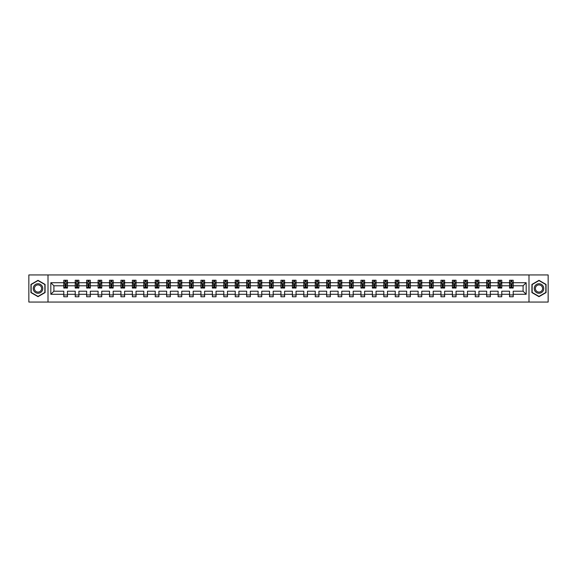 <?xml version="1.0" encoding="UTF-8"?>
<svg xmlns="http://www.w3.org/2000/svg" width="577" height="577" viewBox="0 0 577 577"><rect width="100%" height="100%" fill="white"/><g stroke="black" fill="none" stroke-linecap="round" stroke-linejoin="round"><path stroke-width="0.87" d="M528.994 274.948L28.85 274.948L28.85 302.052L548.15 302.052L548.15 274.948L528.994 274.948L528.994 302.052M513.205 294.284L513.205 291.212L523.094 291.212L526.174 294.284L513.205 294.284L513.205 296.744L509.541 296.744L509.541 294.284L501.774 294.284L501.774 296.744L498.11 296.744L498.11 294.284L490.342 294.284L490.342 296.744L486.678 296.744L486.678 294.284L478.917 294.284L478.917 296.744L475.253 296.744L475.253 294.284L467.485 294.284L467.485 296.744L463.821 296.744L463.821 294.284L456.054 294.284L456.054 296.744L452.39 296.744L452.39 294.284L444.629 294.284L444.629 296.744L440.965 296.744L440.965 294.284L433.197 294.284L433.197 296.744L429.533 296.744L429.533 294.284L421.765 294.284L421.765 296.744L418.109 296.744L418.109 294.284L410.341 294.284L410.341 296.744L406.677 296.744L406.677 294.284L398.909 294.284L398.909 296.744L395.245 296.744L395.245 294.284L387.477 294.284L387.477 296.744L383.82 296.744L383.82 294.284L376.053 294.284L376.053 296.744L372.389 296.744L372.389 294.284L364.621 294.284L364.621 296.744L360.957 296.744L360.957 294.284L353.196 294.284L353.196 296.744L349.532 296.744L349.532 294.284L341.764 294.284L341.764 296.744L338.1 296.744L338.1 294.284L330.332 294.284L330.332 296.744L326.669 296.744L326.669 294.284L318.908 294.284L318.908 296.744L315.244 296.744L315.244 294.284L307.476 294.284L307.476 296.744L303.812 296.744L303.812 294.284L296.044 294.284L296.044 296.744L292.38 296.744L292.38 294.284L284.62 294.284L284.62 296.744L280.956 296.744L280.956 294.284L273.188 294.284L273.188 296.744L269.524 296.744L269.524 294.284L261.756 294.284L261.756 296.744L258.092 296.744L258.092 294.284L250.331 294.284L250.331 296.744L246.667 296.744L246.667 294.284L238.9 294.284L238.9 296.744L235.236 296.744L235.236 294.284L227.468 294.284L227.468 296.744L223.804 296.744L223.804 294.284L216.043 294.284L216.043 296.744L212.379 296.744L212.379 294.284L204.611 294.284L204.611 296.744L200.947 296.744L200.947 294.284L193.18 294.284L193.18 296.744L189.523 296.744L189.523 294.284L181.755 294.284L181.755 296.744L178.091 296.744L178.091 294.284L170.323 294.284L170.323 296.744L166.659 296.744L166.659 294.284L158.891 294.284L158.891 296.744L155.235 296.744L155.235 294.284L147.467 294.284L147.467 296.744L143.803 296.744L143.803 294.284L136.035 294.284L136.035 296.744L132.371 296.744L132.371 294.284L124.61 294.284L124.61 296.744L120.946 296.744L120.946 294.284L113.179 294.284L113.179 296.744L109.515 296.744L109.515 294.284L101.747 294.284L101.747 296.744L98.083 296.744L98.083 294.284L90.322 294.284L90.322 296.744L86.658 296.744L86.658 294.284L78.89 294.284L78.89 296.744L75.226 296.744L75.226 294.284L67.459 294.284L67.459 296.744L63.795 296.744L63.795 294.284L50.826 294.284L50.826 282.716L63.795 282.716L63.795 280.256L67.459 280.256L67.459 282.716L75.226 282.716L75.226 280.256L78.89 280.256L78.89 282.716L86.658 282.716L86.658 280.256L90.322 280.256L90.322 282.716L98.083 282.716L98.083 280.256L101.747 280.256L101.747 282.716L109.515 282.716L109.515 280.256L113.179 280.256L113.179 282.716L120.946 282.716L120.946 280.256L124.61 280.256L124.61 282.716L132.371 282.716L132.371 280.256L136.035 280.256L136.035 282.716L143.803 282.716L143.803 280.256L147.467 280.256L147.467 282.716L155.235 282.716L155.235 280.256L158.891 280.256L158.891 282.716L166.659 282.716L166.659 280.256L170.323 280.256L170.323 282.716L178.091 282.716L178.091 280.256L181.755 280.256L181.755 282.716L189.523 282.716L189.523 280.256L193.18 280.256L193.18 282.716L200.947 282.716L200.947 280.256L204.611 280.256L204.611 282.716L212.379 282.716L212.379 280.256L216.043 280.256L216.043 282.716L223.804 282.716L223.804 280.256L227.468 280.256L227.468 282.716L235.236 282.716L235.236 280.256L238.9 280.256L238.9 282.716L246.667 282.716L246.667 280.256L250.331 280.256L250.331 282.716L258.092 282.716L258.092 280.256L261.756 280.256L261.756 282.716L269.524 282.716L269.524 280.256L273.188 280.256L273.188 282.716L280.956 282.716L280.956 280.256L284.62 280.256L284.62 282.716L292.38 282.716L292.38 280.256L296.044 280.256L296.044 282.716L303.812 282.716L303.812 280.256L307.476 280.256L307.476 282.716L315.244 282.716L315.244 280.256L318.908 280.256L318.908 282.716L326.669 282.716L326.669 280.256L330.332 280.256L330.332 282.716L338.1 282.716L338.1 280.256L341.764 280.256L341.764 282.716L349.532 282.716L349.532 280.256L353.196 280.256L353.196 282.716L360.957 282.716L360.957 280.256L364.621 280.256L364.621 282.716L372.389 282.716L372.389 280.256L376.053 280.256L376.053 282.716L383.82 282.716L383.82 280.256L387.477 280.256L387.477 282.716L395.245 282.716L395.245 280.256L398.909 280.256L398.909 282.716L406.677 282.716L406.677 280.256L410.341 280.256L410.341 282.716L418.109 282.716L418.109 280.256L421.765 280.256L421.765 282.716L429.533 282.716L429.533 280.256L433.197 280.256L433.197 282.716L440.965 282.716L440.965 280.256L444.629 280.256L444.629 282.716L452.39 282.716L452.39 280.256L456.054 280.256L456.054 282.716L463.821 282.716L463.821 280.256L467.485 280.256L467.485 282.716L475.253 282.716L475.253 280.256L478.917 280.256L478.917 282.716L486.678 282.716L486.678 280.256L490.342 280.256L490.342 282.716L498.11 282.716L498.11 280.256L501.774 280.256L501.774 282.716L509.541 282.716L509.541 280.256L513.205 280.256L513.205 282.716L526.174 282.716L526.174 294.284M48.006 302.052L48.006 274.948M509.541 282.716L509.541 285.788L501.774 285.788L501.774 282.716M501.774 294.284L501.774 291.212L509.541 291.212L509.541 294.284M498.11 282.716L498.11 285.788L490.342 285.788L490.342 282.716M490.342 294.284L490.342 291.212L498.11 291.212L498.11 294.284M486.678 282.716L486.678 285.788L478.917 285.788L478.917 282.716M478.917 294.284L478.917 291.212L486.678 291.212L486.678 294.284M475.253 282.716L475.253 285.788L467.485 285.788L467.485 282.716M467.485 294.284L467.485 291.212L475.253 291.212L475.253 294.284M463.821 282.716L463.821 285.788L456.054 285.788L456.054 282.716M456.054 294.284L456.054 291.212L463.821 291.212L463.821 294.284M452.39 282.716L452.39 285.788L444.629 285.788L444.629 282.716M444.629 294.284L444.629 291.212L452.39 291.212L452.39 294.284M440.965 282.716L440.965 285.788L433.197 285.788L433.197 282.716M433.197 294.284L433.197 291.212L440.965 291.212L440.965 294.284M429.533 282.716L429.533 285.788L421.765 285.788L421.765 282.716M421.765 294.284L421.765 291.212L429.533 291.212L429.533 294.284M418.109 282.716L418.109 285.788L410.341 285.788L410.341 282.716M410.341 294.284L410.341 291.212L418.109 291.212L418.109 294.284M406.677 282.716L406.677 285.788L398.909 285.788L398.909 282.716M398.909 294.284L398.909 291.212L406.677 291.212L406.677 294.284M395.245 282.716L395.245 285.788L387.477 285.788L387.477 282.716M387.477 294.284L387.477 291.212L395.245 291.212L395.245 294.284M383.82 282.716L383.82 285.788L376.053 285.788L376.053 282.716M376.053 294.284L376.053 291.212L383.82 291.212L383.82 294.284M372.389 282.716L372.389 285.788L364.621 285.788L364.621 282.716M364.621 294.284L364.621 291.212L372.389 291.212L372.389 294.284M360.957 282.716L360.957 285.788L353.196 285.788L353.196 282.716M353.196 294.284L353.196 291.212L360.957 291.212L360.957 294.284M349.532 282.716L349.532 285.788L341.764 285.788L341.764 282.716M341.764 294.284L341.764 291.212L349.532 291.212L349.532 294.284M338.1 282.716L338.1 285.788L330.332 285.788L330.332 282.716M330.332 294.284L330.332 291.212L338.1 291.212L338.1 294.284M326.669 282.716L326.669 285.788L318.908 285.788L318.908 282.716M318.908 294.284L318.908 291.212L326.669 291.212L326.669 294.284M315.244 282.716L315.244 285.788L307.476 285.788L307.476 282.716M307.476 294.284L307.476 291.212L315.244 291.212L315.244 294.284M303.812 282.716L303.812 285.788L296.044 285.788L296.044 282.716M296.044 294.284L296.044 291.212L303.812 291.212L303.812 294.284M292.38 282.716L292.38 285.788L284.62 285.788L284.62 282.716M284.62 294.284L284.62 291.212L292.38 291.212L292.38 294.284M280.956 282.716L280.956 285.788L273.188 285.788L273.188 282.716M273.188 294.284L273.188 291.212L280.956 291.212L280.956 294.284M269.524 282.716L269.524 285.788L261.756 285.788L261.756 282.716M261.756 294.284L261.756 291.212L269.524 291.212L269.524 294.284M258.092 282.716L258.092 285.788L250.331 285.788L250.331 282.716M250.331 294.284L250.331 291.212L258.092 291.212L258.092 294.284M246.667 282.716L246.667 285.788L238.9 285.788L238.9 282.716M238.9 294.284L238.9 291.212L246.667 291.212L246.667 294.284M235.236 282.716L235.236 285.788L227.468 285.788L227.468 282.716M227.468 294.284L227.468 291.212L235.236 291.212L235.236 294.284M223.804 282.716L223.804 285.788L216.043 285.788L216.043 282.716M216.043 294.284L216.043 291.212L223.804 291.212L223.804 294.284M212.379 282.716L212.379 285.788L204.611 285.788L204.611 282.716M204.611 294.284L204.611 291.212L212.379 291.212L212.379 294.284M200.947 282.716L200.947 285.788L193.18 285.788L193.18 282.716M193.18 294.284L193.18 291.212L200.947 291.212L200.947 294.284M189.523 282.716L189.523 285.788L181.755 285.788L181.755 282.716M181.755 294.284L181.755 291.212L189.523 291.212L189.523 294.284M178.091 282.716L178.091 285.788L170.323 285.788L170.323 282.716M170.323 294.284L170.323 291.212L178.091 291.212L178.091 294.284M166.659 282.716L166.659 285.788L158.891 285.788L158.891 282.716M158.891 294.284L158.891 291.212L166.659 291.212L166.659 294.284M155.235 282.716L155.235 285.788L147.467 285.788L147.467 282.716M147.467 294.284L147.467 291.212L155.235 291.212L155.235 294.284M143.803 282.716L143.803 285.788L136.035 285.788L136.035 282.716M136.035 294.284L136.035 291.212L143.803 291.212L143.803 294.284M132.371 282.716L132.371 285.788L124.61 285.788L124.61 282.716M124.61 294.284L124.61 291.212L132.371 291.212L132.371 294.284M120.946 282.716L120.946 285.788L113.179 285.788L113.179 282.716M113.179 294.284L113.179 291.212L120.946 291.212L120.946 294.284M109.515 282.716L109.515 285.788L101.747 285.788L101.747 282.716M101.747 294.284L101.747 291.212L109.515 291.212L109.515 294.284M98.083 282.716L98.083 285.788L90.322 285.788L90.322 282.716M90.322 294.284L90.322 291.212L98.083 291.212L98.083 294.284M86.658 282.716L86.658 285.788L78.89 285.788L78.89 282.716M78.89 294.284L78.89 291.212L86.658 291.212L86.658 294.284M75.226 282.716L75.226 285.788L67.459 285.788L67.459 282.716M67.459 294.284L67.459 291.212L75.226 291.212L75.226 294.284M63.795 282.716L63.795 285.788L53.906 285.788L53.906 291.212L63.795 291.212L63.795 294.284M50.826 282.716L53.906 285.788M523.094 291.212L523.094 285.788L513.205 285.788L513.205 282.716M510.933 282.088L511.813 282.088M499.502 282.088L500.382 282.088M488.07 282.088L488.95 282.088M476.645 282.088L477.525 282.088M465.213 282.088L466.093 282.088M453.782 282.088L454.662 282.088M442.357 282.088L443.237 282.088M430.925 282.088L431.805 282.088M419.501 282.088L420.373 282.088M408.069 282.088L408.949 282.088M396.637 282.088L397.517 282.088M385.212 282.088L386.085 282.088M373.781 282.088L374.661 282.088M362.349 282.088L363.229 282.088M350.924 282.088L351.804 282.088M339.492 282.088L340.372 282.088M328.061 282.088L328.94 282.088M316.636 282.088L317.516 282.088M305.204 282.088L306.084 282.088M293.772 282.088L294.652 282.088M282.348 282.088L283.228 282.088M270.916 282.088L271.796 282.088M259.484 282.088L260.364 282.088M248.06 282.088L248.939 282.088M236.628 282.088L237.508 282.088M225.196 282.088L226.076 282.088M213.771 282.088L214.651 282.088M202.339 282.088L203.219 282.088M190.915 282.088L191.788 282.088M179.483 282.088L180.363 282.088M168.051 282.088L168.931 282.088M156.627 282.088L157.499 282.088M145.195 282.088L146.075 282.088M133.763 282.088L134.643 282.088M122.338 282.088L123.218 282.088M110.907 282.088L111.787 282.088M99.475 282.088L100.355 282.088M88.05 282.088L88.93 282.088M76.618 282.088L77.498 282.088M65.187 282.088L66.066 282.088M63.795 294.912L67.459 294.912M75.226 294.912L78.89 294.912M86.658 294.912L90.322 294.912M98.083 294.912L101.747 294.912M109.515 294.912L113.179 294.912M120.946 294.912L124.61 294.912M132.371 294.912L136.035 294.912M143.803 294.912L147.467 294.912M155.235 294.912L158.891 294.912M166.659 294.912L170.323 294.912M178.091 294.912L181.755 294.912M189.523 294.912L193.18 294.912M200.947 294.912L204.611 294.912M212.379 294.912L216.043 294.912M223.804 294.912L227.468 294.912M235.236 294.912L238.9 294.912M246.667 294.912L250.331 294.912M258.092 294.912L261.756 294.912M269.524 294.912L273.188 294.912M280.956 294.912L284.62 294.912M292.38 294.912L296.044 294.912M303.812 294.912L307.476 294.912M315.244 294.912L318.908 294.912M326.669 294.912L330.332 294.912M338.1 294.912L341.764 294.912M349.532 294.912L353.196 294.912M360.957 294.912L364.621 294.912M372.389 294.912L376.053 294.912M383.82 294.912L387.477 294.912M395.245 294.912L398.909 294.912M406.677 294.912L410.341 294.912M418.109 294.912L421.765 294.912M429.533 294.912L433.197 294.912M440.965 294.912L444.629 294.912M452.39 294.912L456.054 294.912M463.821 294.912L467.485 294.912M475.253 294.912L478.917 294.912M486.678 294.912L490.342 294.912M498.11 294.912L501.774 294.912M509.541 294.912L513.205 294.912M53.906 291.212L50.826 294.284M526.174 282.716L523.094 285.788M45.078 284.418L38.01 280.335L30.942 284.418L30.942 292.582L38.01 296.665L45.078 292.582L45.078 284.418M531.922 284.418L531.922 292.582L538.99 296.665L546.058 292.582L546.058 284.418L538.99 280.335L531.922 284.418M66.066 281.208L65.187 281.208M64.487 282.211L63.795 282.211L63.795 280.256L65.187 280.256L65.187 282.124M63.795 287.144L63.795 288.06L65.187 288.06L65.187 287.144L63.795 287.144L63.795 285.788M67.459 285.788L67.459 288.06L66.066 288.06L66.066 284.144L65.187 284.144L65.187 287.144M66.773 282.211L67.459 282.211L67.459 280.256L66.066 280.256L66.066 282.124M67.459 283.588L66.73 282.124L64.53 282.124L63.795 283.588M77.498 281.208L76.618 281.208M75.919 282.211L75.226 282.211L75.226 280.256L76.618 280.256L76.618 282.124M75.226 287.144L75.226 288.06L76.618 288.06L76.618 287.144L75.226 287.144L75.226 285.788M78.89 285.788L78.89 288.06L77.498 288.06L77.498 284.144L76.618 284.144L76.618 287.144M78.198 282.211L78.89 282.211L78.89 280.256L77.498 280.256L77.498 282.124M78.89 283.588L78.155 282.124L75.962 282.124L75.226 283.588M88.93 281.208L88.05 281.208M87.343 282.211L86.658 282.211L86.658 280.256L88.05 280.256L88.05 282.124M86.658 287.144L86.658 288.06L88.05 288.06L88.05 287.144L86.658 287.144L86.658 285.788M90.322 285.788L90.322 288.06L88.93 288.06L88.93 284.144L88.05 284.144L88.05 287.144M89.63 282.211L90.322 282.211L90.322 280.256L88.93 280.256L88.93 282.124M90.322 283.588L89.586 282.124L87.387 282.124L86.658 283.588M33.884 286.12A4.76 4.76 0 0 0 35.63 292.626A4.76 4.76 0 0 0 42.135 290.88A4.76 4.76 0 0 0 40.39 284.374A4.76 4.76 0 0 0 33.884 286.12M34.887 286.697A3.606 3.606 0 0 0 36.207 291.623A3.606 3.606 0 0 0 41.133 290.303A3.606 3.606 0 0 0 39.813 285.377A3.606 3.606 0 0 0 34.887 286.697M44.862 284.548L44.862 292.452L38.01 296.412L31.158 292.452L31.158 284.548L38.01 280.588L44.862 284.548M534.865 286.12A4.76 4.76 0 0 0 536.61 292.626A4.76 4.76 0 0 0 543.116 290.88A4.76 4.76 0 0 0 541.37 284.374A4.76 4.76 0 0 0 534.865 286.12M535.867 286.697A3.606 3.606 0 0 0 537.187 291.623A3.606 3.606 0 0 0 542.113 290.303A3.606 3.606 0 0 0 540.793 285.377A3.606 3.606 0 0 0 535.867 286.697M545.842 284.548L545.842 292.452L538.99 296.412L532.138 292.452L532.138 284.548L538.99 280.588L545.842 284.548M100.355 281.208L99.475 281.208M98.775 282.211L98.083 282.211L98.083 280.256L99.475 280.256L99.475 282.124M98.083 287.144L98.083 288.06L99.475 288.06L99.475 287.144L98.083 287.144L98.083 285.788M101.747 285.788L101.747 288.06L100.355 288.06L100.355 284.144L99.475 284.144L99.475 287.144M101.062 282.211L101.747 282.211L101.747 280.256L100.355 280.256L100.355 282.124M101.747 283.588L101.018 282.124L98.818 282.124L98.083 283.588M111.787 281.208L110.907 281.208M110.2 282.211L109.515 282.211L109.515 280.256L110.907 280.256L110.907 282.124M109.515 287.144L109.515 288.06L110.907 288.06L110.907 287.144L109.515 287.144L109.515 285.788M113.179 285.788L113.179 288.06L111.787 288.06L111.787 284.144L110.907 284.144L110.907 287.144M112.486 282.211L113.179 282.211L113.179 280.256L111.787 280.256L111.787 282.124M113.179 283.588L112.443 282.124L110.25 282.124L109.515 283.588M123.218 281.208L122.338 281.208M121.632 282.211L120.946 282.211L120.946 280.256L122.338 280.256L122.338 282.124M120.946 287.144L120.946 288.06L122.338 288.06L122.338 287.144L120.946 287.144L120.946 285.788M124.61 285.788L124.61 288.06L123.218 288.06L123.218 284.144L122.338 284.144L122.338 287.144M123.918 282.211L124.61 282.211L124.61 280.256L123.218 280.256L123.218 282.124M124.61 283.588L123.875 282.124L121.675 282.124L120.946 283.588M134.643 281.208L133.763 281.208M133.063 282.211L132.371 282.211L132.371 280.256L133.763 280.256L133.763 282.124M132.371 287.144L132.371 288.06L133.763 288.06L133.763 287.144L132.371 287.144L132.371 285.788M136.035 285.788L136.035 288.06L134.643 288.06L134.643 284.144L133.763 284.144L133.763 287.144M135.35 282.211L136.035 282.211L136.035 280.256L134.643 280.256L134.643 282.124M136.035 283.588L135.306 282.124L133.107 282.124L132.371 283.588M146.075 281.208L145.195 281.208M144.488 282.211L143.803 282.211L143.803 280.256L145.195 280.256L145.195 282.124M143.803 287.144L143.803 288.06L145.195 288.06L145.195 287.144L143.803 287.144L143.803 285.788M147.467 285.788L147.467 288.06L146.075 288.06L146.075 284.144L145.195 284.144L145.195 287.144M146.774 282.211L147.467 282.211L147.467 280.256L146.075 280.256L146.075 282.124M147.467 283.588L146.731 282.124L144.538 282.124L143.803 283.588M157.499 281.208L156.627 281.208M155.92 282.211L155.235 282.211L155.235 280.256L156.627 280.256L156.627 282.124M155.235 287.144L155.235 288.06L156.627 288.06L156.627 287.144L155.235 287.144L155.235 285.788M158.891 285.788L158.891 288.06L157.499 288.06L157.499 284.144L156.627 284.144L156.627 287.144M158.206 282.211L158.891 282.211L158.891 280.256L157.499 280.256L157.499 282.124M158.891 283.588L158.163 282.124L155.963 282.124L155.235 283.588M168.931 281.208L168.051 281.208M167.352 282.211L166.659 282.211L166.659 280.256L168.051 280.256L168.051 282.124M166.659 287.144L166.659 288.06L168.051 288.06L168.051 287.144L166.659 287.144L166.659 285.788M170.323 285.788L170.323 288.06L168.931 288.06L168.931 284.144L168.051 284.144L168.051 287.144M169.638 282.211L170.323 282.211L170.323 280.256L168.931 280.256L168.931 282.124M170.323 283.588L169.595 282.124L167.395 282.124L166.659 283.588M180.363 281.208L179.483 281.208M178.776 282.211L178.091 282.211L178.091 280.256L179.483 280.256L179.483 282.124M178.091 287.144L178.091 288.06L179.483 288.06L179.483 287.144L178.091 287.144L178.091 285.788M181.755 285.788L181.755 288.06L180.363 288.06L180.363 284.144L179.483 284.144L179.483 287.144M181.063 282.211L181.755 282.211L181.755 280.256L180.363 280.256L180.363 282.124M181.755 283.588L181.019 282.124L178.82 282.124L178.091 283.588M191.788 281.208L190.915 281.208M190.208 282.211L189.523 282.211L189.523 280.256L190.915 280.256L190.915 282.124M189.523 287.144L189.523 288.06L190.915 288.06L190.915 287.144L189.523 287.144L189.523 285.788M193.18 285.788L193.18 288.06L191.788 288.06L191.788 284.144L190.915 284.144L190.915 287.144M192.494 282.211L193.18 282.211L193.18 280.256L191.788 280.256L191.788 282.124M193.18 283.588L192.451 282.124L190.251 282.124L189.523 283.588M203.219 281.208L202.339 281.208M201.64 282.211L200.947 282.211L200.947 280.256L202.339 280.256L202.339 282.124M200.947 287.144L200.947 288.06L202.339 288.06L202.339 287.144L200.947 287.144L200.947 285.788M204.611 285.788L204.611 288.06L203.219 288.06L203.219 284.144L202.339 284.144L202.339 287.144M203.926 282.211L204.611 282.211L204.611 280.256L203.219 280.256L203.219 282.124M204.611 283.588L203.876 282.124L201.683 282.124L200.947 283.588M214.651 281.208L213.771 281.208M213.064 282.211L212.379 282.211L212.379 280.256L213.771 280.256L213.771 282.124M212.379 287.144L212.379 288.06L213.771 288.06L213.771 287.144L212.379 287.144L212.379 285.788M216.043 285.788L216.043 288.06L214.651 288.06L214.651 284.144L213.771 284.144L213.771 287.144M215.351 282.211L216.043 282.211L216.043 280.256L214.651 280.256L214.651 282.124M216.043 283.588L215.308 282.124L213.108 282.124L212.379 283.588M226.076 281.208L225.196 281.208M224.496 282.211L223.804 282.211L223.804 280.256L225.196 280.256L225.196 282.124M223.804 287.144L223.804 288.06L225.196 288.06L225.196 287.144L223.804 287.144L223.804 285.788M227.468 285.788L227.468 288.06L226.076 288.06L226.076 284.144L225.196 284.144L225.196 287.144M226.783 282.211L227.468 282.211L227.468 280.256L226.076 280.256L226.076 282.124M227.468 283.588L226.739 282.124L224.54 282.124L223.804 283.588M237.508 281.208L236.628 281.208M235.928 282.211L235.236 282.211L235.236 280.256L236.628 280.256L236.628 282.124M235.236 287.144L235.236 288.06L236.628 288.06L236.628 287.144L235.236 287.144L235.236 285.788M238.9 285.788L238.9 288.06L237.508 288.06L237.508 284.144L236.628 284.144L236.628 287.144M238.214 282.211L238.9 282.211L238.9 280.256L237.508 280.256L237.508 282.124M238.9 283.588L238.164 282.124L235.971 282.124L235.236 283.588M248.939 281.208L248.06 281.208M247.353 282.211L246.667 282.211L246.667 280.256L248.06 280.256L248.06 282.124M246.667 287.144L246.667 288.06L248.06 288.06L248.06 287.144L246.667 287.144L246.667 285.788M250.331 285.788L250.331 288.06L248.939 288.06L248.939 284.144L248.06 284.144L248.06 287.144M249.639 282.211L250.331 282.211L250.331 280.256L248.939 280.256L248.939 282.124M250.331 283.588L249.596 282.124L247.396 282.124L246.667 283.588M260.364 281.208L259.484 281.208M258.784 282.211L258.092 282.211L258.092 280.256L259.484 280.256L259.484 282.124M258.092 287.144L258.092 288.06L259.484 288.06L259.484 287.144L258.092 287.144L258.092 285.788M261.756 285.788L261.756 288.06L260.364 288.06L260.364 284.144L259.484 284.144L259.484 287.144M261.071 282.211L261.756 282.211L261.756 280.256L260.364 280.256L260.364 282.124M261.756 283.588L261.028 282.124L258.828 282.124L258.092 283.588M271.796 281.208L270.916 281.208M270.216 282.211L269.524 282.211L269.524 280.256L270.916 280.256L270.916 282.124M269.524 287.144L269.524 288.06L270.916 288.06L270.916 287.144L269.524 287.144L269.524 285.788M273.188 285.788L273.188 288.06L271.796 288.06L271.796 284.144L270.916 284.144L270.916 287.144M272.495 282.211L273.188 282.211L273.188 280.256L271.796 280.256L271.796 282.124M273.188 283.588L272.452 282.124L270.26 282.124L269.524 283.588M283.228 281.208L282.348 281.208M281.641 282.211L280.956 282.211L280.956 280.256L282.348 280.256L282.348 282.124M280.956 287.144L280.956 288.06L282.348 288.06L282.348 287.144L280.956 287.144L280.956 285.788M284.62 285.788L284.62 288.06L283.228 288.06L283.228 284.144L282.348 284.144L282.348 287.144M283.927 282.211L284.62 282.211L284.62 280.256L283.228 280.256L283.228 282.124M284.62 283.588L283.884 282.124L281.684 282.124L280.956 283.588M294.652 281.208L293.772 281.208M293.073 282.211L292.38 282.211L292.38 280.256L293.772 280.256L293.772 282.124M292.38 287.144L292.38 288.06L293.772 288.06L293.772 287.144L292.38 287.144L292.38 285.788M296.044 285.788L296.044 288.06L294.652 288.06L294.652 284.144L293.772 284.144L293.772 287.144M295.359 282.211L296.044 282.211L296.044 280.256L294.652 280.256L294.652 282.124M296.044 283.588L295.316 282.124L293.116 282.124L292.38 283.588M306.084 281.208L305.204 281.208M304.505 282.211L303.812 282.211L303.812 280.256L305.204 280.256L305.204 282.124M303.812 287.144L303.812 288.06L305.204 288.06L305.204 287.144L303.812 287.144L303.812 285.788M307.476 285.788L307.476 288.06L306.084 288.06L306.084 284.144L305.204 284.144L305.204 287.144M306.784 282.211L307.476 282.211L307.476 280.256L306.084 280.256L306.084 282.124M307.476 283.588L306.74 282.124L304.548 282.124L303.812 283.588M317.516 281.208L316.636 281.208M315.929 282.211L315.244 282.211L315.244 280.256L316.636 280.256L316.636 282.124M315.244 287.144L315.244 288.06L316.636 288.06L316.636 287.144L315.244 287.144L315.244 285.788M318.908 285.788L318.908 288.06L317.516 288.06L317.516 284.144L316.636 284.144L316.636 287.144M318.215 282.211L318.908 282.211L318.908 280.256L317.516 280.256L317.516 282.124M318.908 283.588L318.172 282.124L315.972 282.124L315.244 283.588M328.94 281.208L328.061 281.208M327.361 282.211L326.669 282.211L326.669 280.256L328.061 280.256L328.061 282.124M326.669 287.144L326.669 288.06L328.061 288.06L328.061 287.144L326.669 287.144L326.669 285.788M330.332 285.788L330.332 288.06L328.94 288.06L328.94 284.144L328.061 284.144L328.061 287.144M329.647 282.211L330.332 282.211L330.332 280.256L328.94 280.256L328.94 282.124M330.332 283.588L329.604 282.124L327.404 282.124L326.669 283.588M340.372 281.208L339.492 281.208M338.786 282.211L338.1 282.211L338.1 280.256L339.492 280.256L339.492 282.124M338.1 287.144L338.1 288.06L339.492 288.06L339.492 287.144L338.1 287.144L338.1 285.788M341.764 285.788L341.764 288.06L340.372 288.06L340.372 284.144L339.492 284.144L339.492 287.144M341.072 282.211L341.764 282.211L341.764 280.256L340.372 280.256L340.372 282.124M341.764 283.588L341.029 282.124L338.836 282.124L338.1 283.588M351.804 281.208L350.924 281.208M350.217 282.211L349.532 282.211L349.532 280.256L350.924 280.256L350.924 282.124M349.532 287.144L349.532 288.06L350.924 288.06L350.924 287.144L349.532 287.144L349.532 285.788M353.196 285.788L353.196 288.06L351.804 288.06L351.804 284.144L350.924 284.144L350.924 287.144M352.504 282.211L353.196 282.211L353.196 280.256L351.804 280.256L351.804 282.124M353.196 283.588L352.46 282.124L350.261 282.124L349.532 283.588M363.229 281.208L362.349 281.208M361.649 282.211L360.957 282.211L360.957 280.256L362.349 280.256L362.349 282.124M360.957 287.144L360.957 288.06L362.349 288.06L362.349 287.144L360.957 287.144L360.957 285.788M364.621 285.788L364.621 288.06L363.229 288.06L363.229 284.144L362.349 284.144L362.349 287.144M363.936 282.211L364.621 282.211L364.621 280.256L363.229 280.256L363.229 282.124M364.621 283.588L363.892 282.124L361.692 282.124L360.957 283.588M374.661 281.208L373.781 281.208M373.074 282.211L372.389 282.211L372.389 280.256L373.781 280.256L373.781 282.124M372.389 287.144L372.389 288.06L373.781 288.06L373.781 287.144L372.389 287.144L372.389 285.788M376.053 285.788L376.053 288.06L374.661 288.06L374.661 284.144L373.781 284.144L373.781 287.144M375.36 282.211L376.053 282.211L376.053 280.256L374.661 280.256L374.661 282.124M376.053 283.588L375.317 282.124L373.124 282.124L372.389 283.588M386.085 281.208L385.212 281.208M384.506 282.211L383.82 282.211L383.82 280.256L385.212 280.256L385.212 282.124M383.82 287.144L383.82 288.06L385.212 288.06L385.212 287.144L383.82 287.144L383.82 285.788M387.477 285.788L387.477 288.06L386.085 288.06L386.085 284.144L385.212 284.144L385.212 287.144M386.792 282.211L387.477 282.211L387.477 280.256L386.085 280.256L386.085 282.124M387.477 283.588L386.749 282.124L384.549 282.124L383.82 283.588M397.517 281.208L396.637 281.208M395.937 282.211L395.245 282.211L395.245 280.256L396.637 280.256L396.637 282.124M395.245 287.144L395.245 288.06L396.637 288.06L396.637 287.144L395.245 287.144L395.245 285.788M398.909 285.788L398.909 288.06L397.517 288.06L397.517 284.144L396.637 284.144L396.637 287.144M398.224 282.211L398.909 282.211L398.909 280.256L397.517 280.256L397.517 282.124M398.909 283.588L398.18 282.124L395.981 282.124L395.245 283.588M408.949 281.208L408.069 281.208M407.362 282.211L406.677 282.211L406.677 280.256L408.069 280.256L408.069 282.124M406.677 287.144L406.677 288.06L408.069 288.06L408.069 287.144L406.677 287.144L406.677 285.788M410.341 285.788L410.341 288.06L408.949 288.06L408.949 284.144L408.069 284.144L408.069 287.144M409.648 282.211L410.341 282.211L410.341 280.256L408.949 280.256L408.949 282.124M410.341 283.588L409.605 282.124L407.405 282.124L406.677 283.588M420.373 281.208L419.501 281.208M418.794 282.211L418.109 282.211L418.109 280.256L419.501 280.256L419.501 282.124M418.109 287.144L418.109 288.06L419.501 288.06L419.501 287.144L418.109 287.144L418.109 285.788M421.765 285.788L421.765 288.06L420.373 288.06L420.373 284.144L419.501 284.144L419.501 287.144M421.08 282.211L421.765 282.211L421.765 280.256L420.373 280.256L420.373 282.124M421.765 283.588L421.037 282.124L418.837 282.124L418.109 283.588M431.805 281.208L430.925 281.208M430.226 282.211L429.533 282.211L429.533 280.256L430.925 280.256L430.925 282.124M429.533 287.144L429.533 288.06L430.925 288.06L430.925 287.144L429.533 287.144L429.533 285.788M433.197 285.788L433.197 288.06L431.805 288.06L431.805 284.144L430.925 284.144L430.925 287.144M432.512 282.211L433.197 282.211L433.197 280.256L431.805 280.256L431.805 282.124M433.197 283.588L432.462 282.124L430.269 282.124L429.533 283.588M443.237 281.208L442.357 281.208M441.65 282.211L440.965 282.211L440.965 280.256L442.357 280.256L442.357 282.124M440.965 287.144L440.965 288.06L442.357 288.06L442.357 287.144L440.965 287.144L440.965 285.788M444.629 285.788L444.629 288.06L443.237 288.06L443.237 284.144L442.357 284.144L442.357 287.144M443.937 282.211L444.629 282.211L444.629 280.256L443.237 280.256L443.237 282.124M444.629 283.588L443.893 282.124L441.693 282.124L440.965 283.588M454.662 281.208L453.782 281.208M453.082 282.211L452.39 282.211L452.39 280.256L453.782 280.256L453.782 282.124M452.39 287.144L452.39 288.06L453.782 288.06L453.782 287.144L452.39 287.144L452.39 285.788M456.054 285.788L456.054 288.06L454.662 288.06L454.662 284.144L453.782 284.144L453.782 287.144M455.368 282.211L456.054 282.211L456.054 280.256L454.662 280.256L454.662 282.124M456.054 283.588L455.325 282.124L453.125 282.124L452.39 283.588M466.093 281.208L465.213 281.208M464.514 282.211L463.821 282.211L463.821 280.256L465.213 280.256L465.213 282.124M463.821 287.144L463.821 288.06L465.213 288.06L465.213 287.144L463.821 287.144L463.821 285.788M467.485 285.788L467.485 288.06L466.093 288.06L466.093 284.144L465.213 284.144L465.213 287.144M466.8 282.211L467.485 282.211L467.485 280.256L466.093 280.256L466.093 282.124M467.485 283.588L466.75 282.124L464.557 282.124L463.821 283.588M477.525 281.208L476.645 281.208M475.938 282.211L475.253 282.211L475.253 280.256L476.645 280.256L476.645 282.124M475.253 287.144L475.253 288.06L476.645 288.06L476.645 287.144L475.253 287.144L475.253 285.788M478.917 285.788L478.917 288.06L477.525 288.06L477.525 284.144L476.645 284.144L476.645 287.144M478.225 282.211L478.917 282.211L478.917 280.256L477.525 280.256L477.525 282.124M478.917 283.588L478.182 282.124L475.982 282.124L475.253 283.588M488.95 281.208L488.07 281.208M487.37 282.211L486.678 282.211L486.678 280.256L488.07 280.256L488.07 282.124M486.678 287.144L486.678 288.06L488.07 288.06L488.07 287.144L486.678 287.144L486.678 285.788M490.342 285.788L490.342 288.06L488.95 288.06L488.95 284.144L488.07 284.144L488.07 287.144M489.657 282.211L490.342 282.211L490.342 280.256L488.95 280.256L488.95 282.124M490.342 283.588L489.613 282.124L487.414 282.124L486.678 283.588M500.382 281.208L499.502 281.208M498.802 282.211L498.11 282.211L498.11 280.256L499.502 280.256L499.502 282.124M498.11 287.144L498.11 288.06L499.502 288.06L499.502 287.144L498.11 287.144L498.11 285.788M501.774 285.788L501.774 288.06L500.382 288.06L500.382 284.144L499.502 284.144L499.502 287.144M501.081 282.211L501.774 282.211L501.774 280.256L500.382 280.256L500.382 282.124M501.774 283.588L501.038 282.124L498.845 282.124L498.11 283.588M511.813 281.208L510.933 281.208M510.227 282.211L509.541 282.211L509.541 280.256L510.933 280.256L510.933 282.124M509.541 287.144L509.541 288.06L510.933 288.06L510.933 287.144L509.541 287.144L509.541 285.788M513.205 285.788L513.205 288.06L511.813 288.06L511.813 284.144L510.933 284.144L510.933 287.144M512.513 282.211L513.205 282.211L513.205 280.256L511.813 280.256L511.813 282.124M513.205 283.588L512.47 282.124L510.27 282.124L509.541 283.588M67.444 283.552L63.816 283.552M67.459 287.144L66.066 287.144M65.187 285.175L63.795 285.175M67.459 285.175L66.066 285.175M66.066 281.677L65.187 281.677M78.869 283.552L75.248 283.552M78.89 287.144L77.498 287.144M76.618 285.175L75.226 285.175M78.89 285.175L77.498 285.175M77.498 281.677L76.618 281.677M90.3 283.552L86.673 283.552M90.322 287.144L88.93 287.144M88.05 285.175L86.658 285.175M90.322 285.175L88.93 285.175M88.93 281.677L88.05 281.677M101.732 283.552L98.104 283.552M101.747 287.144L100.355 287.144M99.475 285.175L98.083 285.175M101.747 285.175L100.355 285.175M100.355 281.677L99.475 281.677M113.157 283.552L109.536 283.552M113.179 287.144L111.787 287.144M110.907 285.175L109.515 285.175M113.179 285.175L111.787 285.175M111.787 281.677L110.907 281.677M124.589 283.552L120.961 283.552M124.61 287.144L123.218 287.144M122.338 285.175L120.946 285.175M124.61 285.175L123.218 285.175M123.218 281.677L122.338 281.677M136.021 283.552L132.393 283.552M136.035 287.144L134.643 287.144M133.763 285.175L132.371 285.175M136.035 285.175L134.643 285.175M134.643 281.677L133.763 281.677M147.445 283.552L143.817 283.552M147.467 287.144L146.075 287.144M145.195 285.175L143.803 285.175M147.467 285.175L146.075 285.175M146.075 281.677L145.195 281.677M158.877 283.552L155.249 283.552M158.891 287.144L157.499 287.144M156.627 285.175L155.235 285.175M158.891 285.175L157.499 285.175M157.499 281.677L156.627 281.677M170.309 283.552L166.681 283.552M170.323 287.144L168.931 287.144M168.051 285.175L166.659 285.175M170.323 285.175L168.931 285.175M168.931 281.677L168.051 281.677M181.733 283.552L178.105 283.552M181.755 287.144L180.363 287.144M179.483 285.175L178.091 285.175M181.755 285.175L180.363 285.175M180.363 281.677L179.483 281.677M193.165 283.552L189.537 283.552M193.18 287.144L191.788 287.144M190.915 285.175L189.523 285.175M193.18 285.175L191.788 285.175M191.788 281.677L190.915 281.677M204.597 283.552L200.969 283.552M204.611 287.144L203.219 287.144M202.339 285.175L200.947 285.175M204.611 285.175L203.219 285.175M203.219 281.677L202.339 281.677M216.022 283.552L212.394 283.552M216.043 287.144L214.651 287.144M213.771 285.175L212.379 285.175M216.043 285.175L214.651 285.175M214.651 281.677L213.771 281.677M227.453 283.552L223.826 283.552M227.468 287.144L226.076 287.144M225.196 285.175L223.804 285.175M227.468 285.175L226.076 285.175M226.076 281.677L225.196 281.677M238.878 283.552L235.257 283.552M238.9 287.144L237.508 287.144M236.628 285.175L235.236 285.175M238.9 285.175L237.508 285.175M237.508 281.677L236.628 281.677M250.31 283.552L246.682 283.552M250.331 287.144L248.939 287.144M248.06 285.175L246.667 285.175M250.331 285.175L248.939 285.175M248.939 281.677L248.06 281.677M261.742 283.552L258.114 283.552M261.756 287.144L260.364 287.144M259.484 285.175L258.092 285.175M261.756 285.175L260.364 285.175M260.364 281.677L259.484 281.677M273.166 283.552L269.546 283.552M273.188 287.144L271.796 287.144M270.916 285.175L269.524 285.175M273.188 285.175L271.796 285.175M271.796 281.677L270.916 281.677M284.598 283.552L280.97 283.552M284.62 287.144L283.228 287.144M282.348 285.175L280.956 285.175M284.62 285.175L283.228 285.175M283.228 281.677L282.348 281.677M296.03 283.552L292.402 283.552M296.044 287.144L294.652 287.144M293.772 285.175L292.38 285.175M296.044 285.175L294.652 285.175M294.652 281.677L293.772 281.677M307.454 283.552L303.834 283.552M307.476 287.144L306.084 287.144M305.204 285.175L303.812 285.175M307.476 285.175L306.084 285.175M306.084 281.677L305.204 281.677M318.886 283.552L315.258 283.552M318.908 287.144L317.516 287.144M316.636 285.175L315.244 285.175M318.908 285.175L317.516 285.175M317.516 281.677L316.636 281.677M330.318 283.552L326.69 283.552M330.332 287.144L328.94 287.144M328.061 285.175L326.669 285.175M330.332 285.175L328.94 285.175M328.94 281.677L328.061 281.677M341.743 283.552L338.122 283.552M341.764 287.144L340.372 287.144M339.492 285.175L338.1 285.175M341.764 285.175L340.372 285.175M340.372 281.677L339.492 281.677M353.174 283.552L349.547 283.552M353.196 287.144L351.804 287.144M350.924 285.175L349.532 285.175M353.196 285.175L351.804 285.175M351.804 281.677L350.924 281.677M364.606 283.552L360.978 283.552M364.621 287.144L363.229 287.144M362.349 285.175L360.957 285.175M364.621 285.175L363.229 285.175M363.229 281.677L362.349 281.677M376.031 283.552L372.403 283.552M376.053 287.144L374.661 287.144M373.781 285.175L372.389 285.175M376.053 285.175L374.661 285.175M374.661 281.677L373.781 281.677M387.463 283.552L383.835 283.552M387.477 287.144L386.085 287.144M385.212 285.175L383.82 285.175M387.477 285.175L386.085 285.175M386.085 281.677L385.212 281.677M398.895 283.552L395.267 283.552M398.909 287.144L397.517 287.144M396.637 285.175L395.245 285.175M398.909 285.175L397.517 285.175M397.517 281.677L396.637 281.677M410.319 283.552L406.691 283.552M410.341 287.144L408.949 287.144M408.069 285.175L406.677 285.175M410.341 285.175L408.949 285.175M408.949 281.677L408.069 281.677M421.751 283.552L418.123 283.552M421.765 287.144L420.373 287.144M419.501 285.175L418.109 285.175M421.765 285.175L420.373 285.175M420.373 281.677L419.501 281.677M433.183 283.552L429.555 283.552M433.197 287.144L431.805 287.144M430.925 285.175L429.533 285.175M433.197 285.175L431.805 285.175M431.805 281.677L430.925 281.677M444.607 283.552L440.979 283.552M444.629 287.144L443.237 287.144M442.357 285.175L440.965 285.175M444.629 285.175L443.237 285.175M443.237 281.677L442.357 281.677M456.039 283.552L452.411 283.552M456.054 287.144L454.662 287.144M453.782 285.175L452.39 285.175M456.054 285.175L454.662 285.175M454.662 281.677L453.782 281.677M467.464 283.552L463.843 283.552M467.485 287.144L466.093 287.144M465.213 285.175L463.821 285.175M467.485 285.175L466.093 285.175M466.093 281.677L465.213 281.677M478.896 283.552L475.268 283.552M478.917 287.144L477.525 287.144M476.645 285.175L475.253 285.175M478.917 285.175L477.525 285.175M477.525 281.677L476.645 281.677M490.327 283.552L486.699 283.552M490.342 287.144L488.95 287.144M488.07 285.175L486.678 285.175M490.342 285.175L488.95 285.175M488.95 281.677L488.07 281.677M501.752 283.552L498.131 283.552M501.774 287.144L500.382 287.144M499.502 285.175L498.11 285.175M501.774 285.175L500.382 285.175M500.382 281.677L499.502 281.677M513.184 283.552L509.556 283.552M513.205 287.144L511.813 287.144M510.933 285.175L509.541 285.175M513.205 285.175L511.813 285.175M511.813 281.677L510.933 281.677"/></g></svg>
